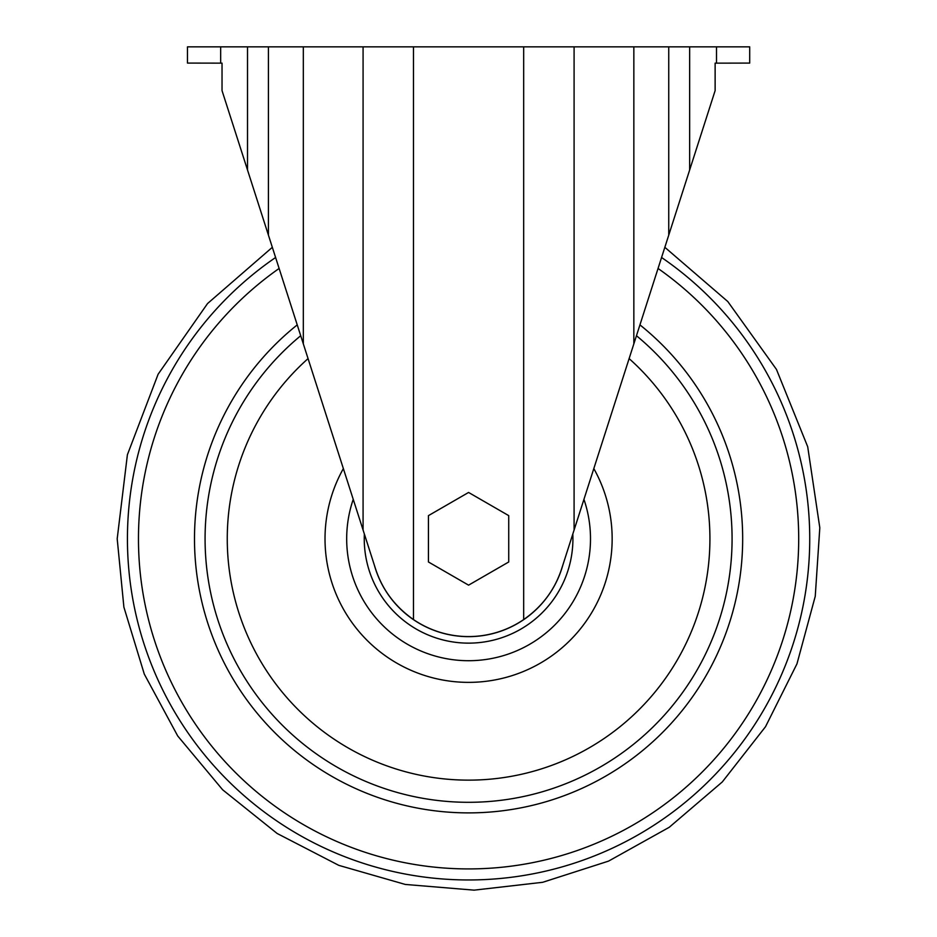 <?xml version="1.0" encoding="UTF-8"?>
<svg xmlns="http://www.w3.org/2000/svg" width="937" height="937" viewBox="0 0 937 937"><rect width="100%" height="100%" fill="white"/><g stroke="black" fill="none" stroke-linecap="round" stroke-linejoin="round"><path stroke-width="1.41" d="M716.5 63.142L715.13 63.142L715.13 90.62L561.685 568.689C554.833 589.736 542.172 606.696 523.678 619.568A97.776 97.776 0 0 1 413.486 619.568C394.957 606.579 382.284 589.619 375.491 568.689L222.034 90.62L222.034 63.142L220.663 63.142L220.663 46.85L749.705 46.85L749.705 63.084L723.95 63.142L716.5 63.142L716.5 46.85M220.663 63.142L187.47 63.084L187.47 46.85L220.663 46.85M428.443 515.631L428.443 561.977L468.582 585.156L508.732 561.977L508.732 515.631L468.582 492.452L428.443 515.631M639.936 324.881A274.084 274.084 0 0 1 587.241 785.874A274.084 274.084 0 0 1 297.24 324.881M247.52 169.995L247.52 46.85M689.655 169.995L689.655 46.85M268.427 235.14L268.427 46.85M303.33 343.867L303.33 46.85M363.076 530.014L363.076 46.85M523.678 619.568L523.678 46.85M413.486 619.568L413.486 46.85M574.088 530.014L574.088 46.85M633.845 343.867L633.845 46.85M668.749 235.14L668.749 46.85M562.774 565.28A97.835 97.835 0 0 1 374.402 565.28M572.812 534.008A104.335 104.335 0 0 1 470.983 643.11A104.335 104.335 0 0 1 364.364 534.008M583.938 499.351A121.915 121.915 0 0 1 488.587 659.062A121.915 121.915 0 0 1 353.237 499.351M593.812 468.582A143.572 143.572 0 0 1 504.879 677.709A143.572 143.572 0 0 1 343.364 468.582M629.114 358.602A241.336 241.336 0 0 1 567.33 759.017A241.336 241.336 0 0 1 308.062 358.602M636.457 335.715A263.484 263.484 0 0 1 580.823 777.195A263.484 263.484 0 0 1 300.718 335.715M658.043 268.462A330.129 330.129 0 0 1 620.962 831.658A330.129 330.129 0 0 1 138.465 538.798A330.129 330.129 0 0 1 279.121 268.462M661.569 257.488A341.15 341.15 0 0 1 627.567 840.653A341.15 341.15 0 0 1 127.432 538.798A341.15 341.15 0 0 1 275.607 257.488M664.837 247.309L727.803 301.55L776.457 369.412L807.706 446.75L819.805 527.765L815.249 596.283L796.965 663.853L765.506 726.725L722.286 781.95L669.217 827.301L608.558 861.115L542.699 882.291L474.11 890.15L405.299 884.446L338.807 865.355L277.118 833.462L222.655 789.797L177.714 735.967L144.298 674.113L123.895 607.141L117.195 538.798L127.397 454.75L158.119 374.226L207.545 303.553L272.339 247.309"/></g></svg>
